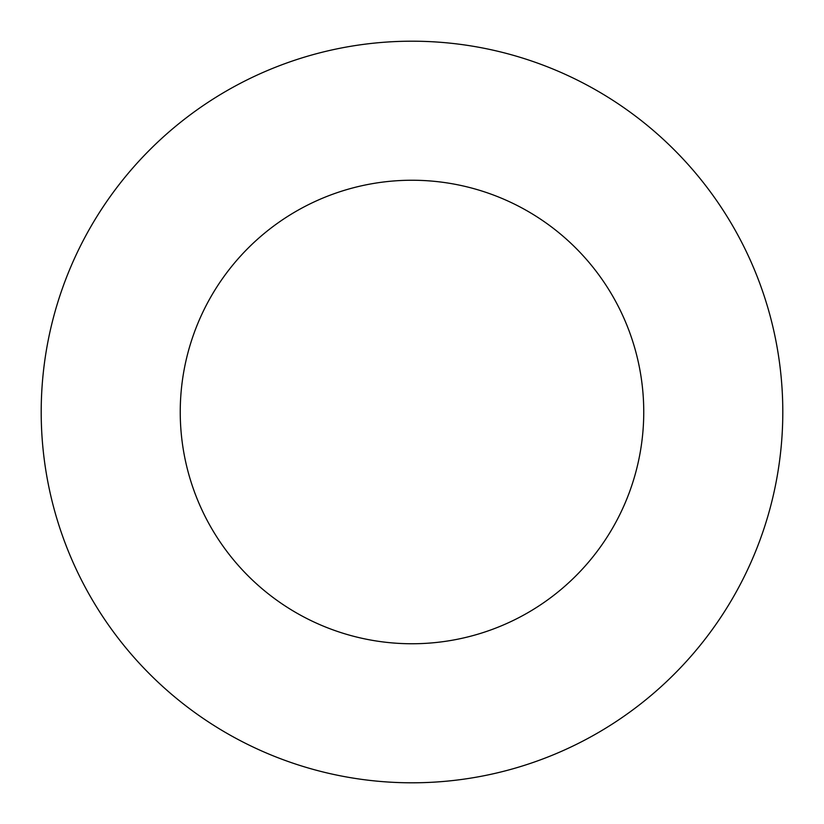 <?xml version="1.0" encoding="UTF-8"?>
<svg xmlns="http://www.w3.org/2000/svg" width="824" height="824" viewBox="0 0 824 824"><rect width="100%" height="100%" fill="white"/><g stroke="black" fill="none" stroke-linecap="round" stroke-linejoin="round"><path stroke-width="1.24" d="M643.75 412A231.75 231.75 0 0 1 296.125 612.706A231.75 231.75 0 0 1 296.125 211.294A231.75 231.75 0 0 1 643.75 412M782.8 412A370.8 370.8 0 0 1 226.6 733.123A370.8 370.8 0 0 1 226.6 90.877A370.8 370.8 0 0 1 782.8 412"/></g></svg>
